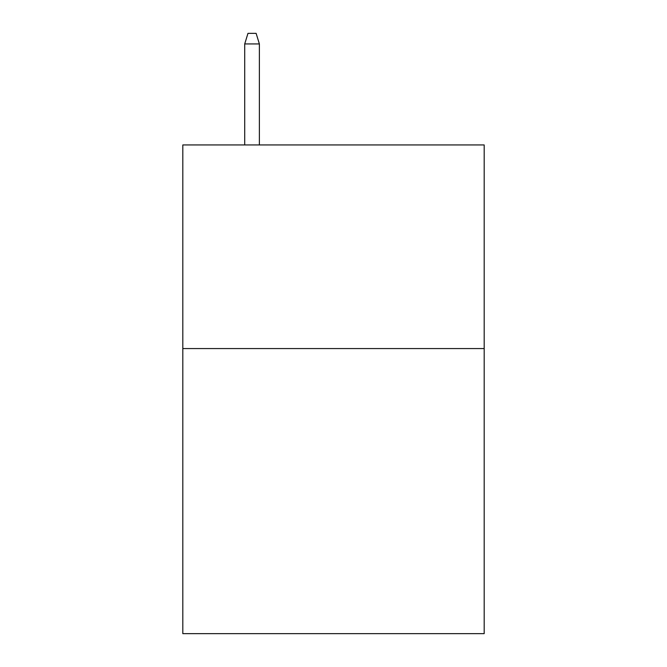 <?xml version="1.0" encoding="UTF-8"?>
<svg xmlns="http://www.w3.org/2000/svg" width="667" height="667" viewBox="0 0 667 667"><rect width="100%" height="100%" fill="white"/><g stroke="black" fill="none" stroke-linecap="round" stroke-linejoin="round"><path stroke-width="1" d="M484.184 348.566L484.184 633.65L182.816 633.65L182.816 144.939L484.184 144.939L484.184 348.566L182.816 348.566M259.38 144.939L259.38 43.939L244.714 43.939L244.714 144.939M244.714 43.939L247.974 33.35L256.12 33.35L259.38 43.939"/></g></svg>
